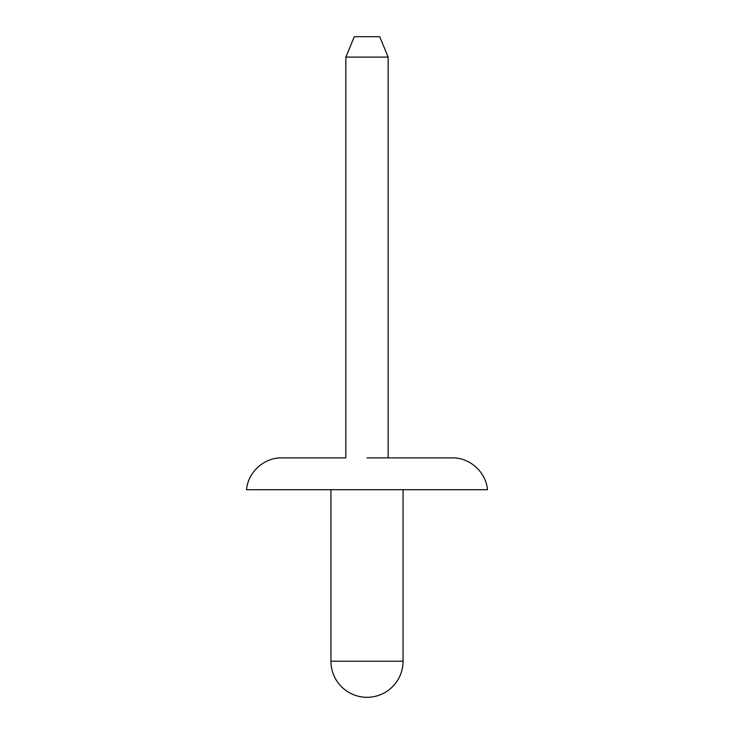 <?xml version="1.0" encoding="UTF-8"?>
<svg xmlns="http://www.w3.org/2000/svg" width="734" height="734" viewBox="0 0 734 734"><rect width="100%" height="100%" fill="white"/><g stroke="black" fill="none" stroke-linecap="round" stroke-linejoin="round"><path stroke-width="1.1" d="M345.852 57.105L388.148 57.105L379.698 36.7L354.302 36.7L345.852 57.105L345.852 457.878L281.764 457.878L345.852 457.878M388.148 57.105L388.148 457.878L367 457.878L452.236 457.878C469.852 457.493 486.055 472.136 487.459 489.697L246.541 489.697C247.945 472.136 264.148 457.493 281.764 457.878M403.067 661.233A36.067 36.067 0 0 1 367 697.3A36.067 36.067 0 0 1 330.933 661.233L403.067 661.233L403.067 489.697M330.933 489.697L330.933 661.233"/></g></svg>
